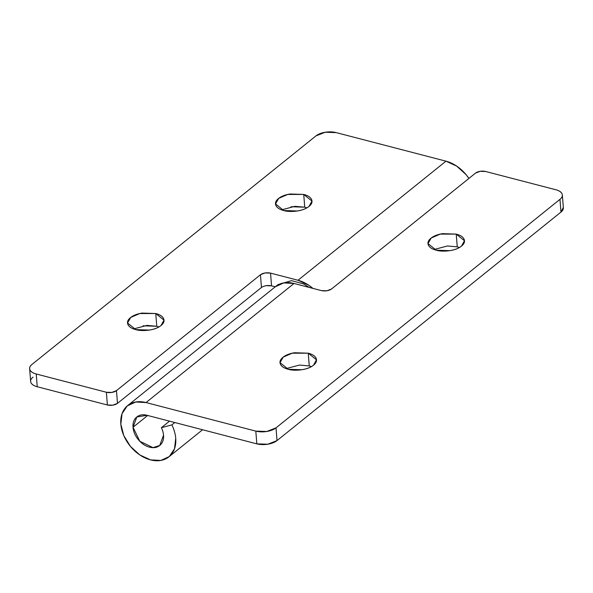 <?xml version="1.0" encoding="UTF-8"?>
<svg xmlns="http://www.w3.org/2000/svg" width="593" height="593" viewBox="0 0 593 593"><rect width="100%" height="100%" fill="white"/><g stroke="black" fill="none" stroke-linecap="round" stroke-linejoin="round"><path stroke-width="0.89" d="M143.054 325.816L156.767 326.269L155.766 313.527L163.987 320.138L161.014 325.542C153.402 331.443 139.822 331.102 135.767 329.619L149.48 330.071C154.41 329.271 158.249 327.766 161.014 325.542C163.772 323.318 164.639 321.035 163.616 318.686C162.593 316.343 159.977 314.624 155.766 313.527L142.053 313.082C137.124 313.875 133.277 315.387 130.512 317.603C127.754 319.827 126.887 322.11 127.91 324.46C128.94 326.802 131.557 328.522 135.767 329.619L127.539 323.007L130.727 317.44L139.778 313.527L155.766 313.527L156.767 326.269L146.938 325.401L133.61 328.937M291.03 206.735L304.743 207.187L303.735 194.445L311.962 201.057L308.99 206.453C301.377 212.361 287.798 212.02 283.743 210.537L297.449 210.982C302.386 210.189 306.225 208.677 308.99 206.453C311.748 204.237 312.615 201.954 311.592 199.604C310.569 197.261 307.952 195.542 303.735 194.445L290.029 193.993C285.1 194.793 281.252 196.298 278.488 198.522C275.73 200.745 274.863 203.028 275.886 205.378C276.909 207.72 279.533 209.44 283.743 210.537L275.515 203.925L278.703 198.359L287.753 194.437L303.735 194.445L304.743 207.187L294.914 206.32L281.586 209.855M33.03 377.126C30.821 378.905 30.124 380.736 30.947 382.611C31.77 384.486 33.86 385.865 37.233 386.74L107.377 404.982L106.377 392.247L36.225 373.998A14.625 7.109 175.5 0 1 29.657 368.764A14.625 7.109 175.5 0 1 32.029 364.391L315.98 135.879A14.625 7.109 175.5 0 1 336.179 132.61L445.973 161.17L456.647 166.084L466.046 174.616L468.9 178.441A32.897 23.424 -128.8 0 0 445.973 161.17L297.997 280.259A32.897 23.424 51.2 0 1 312.874 288.383L308.671 285.174L297.997 280.259L270.549 273.114L265.064 272.936L260.453 274.744L116.473 390.617L111.862 392.425L106.377 392.247L36.225 373.998C32.86 373.123 30.762 371.744 29.946 369.869C29.124 367.994 29.82 366.163 32.029 364.391L315.98 135.879L325.209 132.254L336.179 132.61L445.973 161.17L297.997 280.259L270.549 273.114L271.55 285.856L275.248 286.819L283.669 282.928L294.002 283.476L146.026 402.558L255.82 431.118L266.791 431.474L276.019 427.857L559.97 199.344C562.179 197.565 562.876 195.734 562.053 193.859C561.23 191.984 559.14 190.605 555.767 189.73L485.623 171.488L480.137 171.303L475.519 173.119L331.546 288.984L326.936 290.792L321.45 290.614L294.002 283.476A32.897 23.424 -128.8 0 0 275.612 286.523M30.658 381.507A14.625 7.109 -4.5 0 0 37.233 386.74L36.225 373.998L37.233 386.74L107.377 404.982L112.863 405.167L117.481 403.351L261.461 287.479M266.064 285.678L271.55 285.856L275.248 286.819M306.9 207.861L304.765 207.187M117.481 403.351L261.454 287.486L260.453 274.744L116.473 390.617L117.481 403.351L116.473 390.617A7.309 3.551 175.5 0 1 106.377 392.247L107.377 404.982A7.309 3.551 -4.5 0 0 117.481 403.351M261.454 287.486L260.453 274.744C263.248 272.906 266.62 272.365 270.549 273.114L271.55 285.856C267.621 285.107 264.256 285.648 261.454 287.486M158.924 326.951L156.767 326.269M309.279 365.94L308.256 353.191L316.477 359.81L313.504 365.206C305.899 371.107 292.319 370.773 288.257 369.283C284.047 368.194 281.43 366.474 280.407 364.124C279.377 361.782 280.244 359.499 283.009 357.275C285.767 355.051 289.614 353.539 294.543 352.746L308.256 353.191C312.467 354.288 315.083 356.008 316.113 358.357C317.136 360.7 316.269 362.983 313.504 365.206C310.747 367.43 306.9 368.935 301.97 369.736L288.257 369.283L280.037 362.671L283.217 357.105L292.267 353.191L308.256 353.191L309.257 365.933L299.428 365.066L286.1 368.609M457.255 246.858L456.232 234.109L464.452 240.721L461.48 246.125C453.875 252.025 440.295 251.684 436.233 250.202C432.023 249.104 429.406 247.385 428.383 245.042C427.353 242.693 428.22 240.41 430.985 238.193C433.742 235.97 437.59 234.457 442.519 233.664L456.232 234.109C460.442 235.206 463.059 236.926 464.089 239.275C465.112 241.618 464.245 243.901 461.48 246.125C458.723 248.348 454.875 249.853 449.946 250.654L436.233 250.202L428.013 243.59L431.193 238.023L440.243 234.109L456.232 234.109L457.233 246.851L447.404 245.984L434.076 249.52M171.866 424.877A32.897 23.424 51.2 0 1 175.728 438.36A32.897 23.424 51.2 0 1 169.598 456.262A32.897 23.424 51.2 0 1 140.096 455.127A32.897 23.424 51.2 0 1 120.831 424.084A32.897 23.424 51.2 0 1 127.636 405.605A32.897 23.424 51.2 0 1 146.026 402.558L294.002 283.476L321.45 290.614C325.379 291.363 328.744 290.822 331.546 288.984L475.519 173.119A7.309 3.551 175.5 0 1 485.623 171.488L555.767 189.73A14.625 7.109 175.5 0 1 562.342 194.964A14.625 7.109 175.5 0 1 559.97 199.344L276.019 427.857L277.02 440.592L267.791 444.216L256.821 443.86L147.027 415.3L256.821 443.86L255.82 431.118L146.026 402.558L135.693 402.01L127.273 405.909L122.054 413.655L120.831 424.084L123.781 435.596L130.467 446.44L139.859 454.972L150.533 459.886L160.866 460.435L169.287 456.543L174.505 448.79L175.728 438.36A32.897 23.424 -128.8 0 0 171.866 424.877L174.794 422.52L171.866 424.877L161.385 427.701L171.866 424.877M147.679 415.471L133.032 427.256L136.82 416.983L147.027 415.3C142.817 414.203 139.34 414.826 136.612 417.161C133.877 419.496 132.684 422.861 133.032 427.256L147.679 415.471M563.328 207.468L560.971 212.079L277.02 440.592L560.971 212.079L559.97 199.344L560.971 212.079A14.625 7.109 -4.5 0 0 563.343 207.706M169.524 421.149L161.385 427.701A18.279 13.016 51.2 0 1 163.527 435.188A18.279 13.016 -128.8 0 0 161.385 427.701L169.524 421.149M163.527 435.188L159.739 445.462L152.979 447.633L139.792 441.236L133.032 427.256C133.373 431.652 135.16 435.796 138.384 439.68C141.608 443.564 145.322 446.055 149.532 447.152C153.743 448.241 157.219 447.626 159.947 445.291C162.682 442.956 163.876 439.591 163.527 435.188M459.39 247.533L457.233 246.851M311.414 366.615L309.257 365.933M276.019 427.857A14.625 7.109 175.5 0 1 255.82 431.118L256.821 443.86A14.625 7.109 -4.5 0 0 277.02 440.592L276.019 427.857M127.539 323.007L127.569 323.378M29.65 368.705L30.651 381.447M280.037 362.671L280.066 363.042M428.013 243.59L428.042 243.96M168.968 456.803L202.584 429.747M127.651 405.59L275.626 286.508M464.452 240.721L464.497 241.299M316.477 359.81L316.529 360.388M562.349 195.023L563.35 207.765M309.294 287.457L303.638 283.965L291.6 280.645L277.947 284.647L276.642 285.752"/></g></svg>
